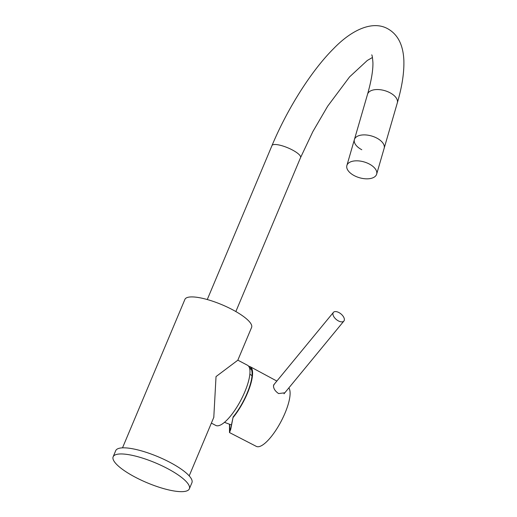 <?xml version="1.0" encoding="UTF-8"?>
<svg xmlns="http://www.w3.org/2000/svg" width="517" height="517" viewBox="0 0 517 517"><rect width="100%" height="100%" fill="white"/><g stroke="black" fill="none" stroke-linecap="round" stroke-linejoin="round"><path stroke-width="0.78" d="M237.801 360.246L251.592 327.429A36.171 9.442 -157.2 0 0 227.209 307.066A36.171 9.442 -157.2 0 0 187.781 297.359A36.171 9.442 22.8 0 0 184.912 299.395L122.51 447.845M237.833 360.162L247.507 365.261A34.012 10.398 117.8 0 1 244.845 391.763A34.012 10.398 117.8 0 1 215.802 425.446L211.369 423.113M213.792 417.355L216.028 376.583L237.807 360.22M229.658 424.289L229.8 430.415L230.769 428.134L232.999 417.639A34.012 10.398 -62.2 0 0 252.548 374.547A34.012 10.398 117.8 0 0 250.144 366.676A34.012 10.398 117.8 0 0 248.671 366.282M249.737 368.938L251.307 369.325M229.47 424.218L229.496 432.561L230.744 429.272L232.999 417.639M249.259 367.316A33.069 10.107 117.8 0 1 250.616 368.246A33.069 10.107 117.8 0 1 233.031 417.057M274.288 384.183L273.474 385.772C273.532 388.674 275.238 391.272 278.605 393.56L284.815 392.804M288.835 387.918A33.624 10.275 117.8 0 1 290.063 394.678A33.624 10.275 -62.2 0 1 276.11 429.892A33.624 10.275 -62.2 0 1 256.342 446.391L229.496 432.561M343.895 321.044A6.805 3.632 -140.5 0 0 338.9 312.546A6.805 3.632 39.5 0 0 333.394 312.397A6.805 3.632 39.5 0 0 338.389 320.902A6.805 3.632 -140.5 0 0 343.895 321.044L284.001 393.792M207.265 299.543L271.994 145.555C287.4 108.725 311.37 70.745 333.601 48.63C352.142 29.411 372.757 20.441 387.634 28.694C397.715 34.271 403.124 44.74 403.855 60.108C404.268 72.38 402.09 86.636 397.321 102.864A15.504 8.233 -163.8 0 0 389.941 92.73A15.504 8.233 -163.8 0 0 367.548 94.236L354.397 139.584A15.504 8.233 16.2 0 1 376.796 138.084A15.504 8.233 16.2 0 1 384.17 148.217A15.504 8.233 -163.8 0 0 376.796 138.084A15.504 8.233 -163.8 0 0 354.397 139.584A15.504 8.233 -163.8 0 0 361.777 149.723M369.274 164.012A15.504 8.233 -163.8 0 0 346.881 165.511A15.504 8.233 -163.8 0 0 354.261 175.644A15.504 8.233 16.2 0 0 376.654 174.145A15.504 8.233 16.2 0 0 369.274 164.012M186.068 491.15A41.334 10.792 -157.2 0 0 189.351 488.823A41.334 10.792 -157.2 0 0 161.485 465.558A41.334 10.792 -157.2 0 0 116.428 454.462A41.334 10.792 22.8 0 0 113.145 456.789A41.334 10.792 22.8 0 0 141.012 480.054A41.334 10.792 22.8 0 0 186.068 491.15M189.351 488.823L191.93 482.697A41.334 10.792 -157.2 0 0 164.063 459.426A41.334 10.792 -157.2 0 0 119.007 448.336A41.334 10.792 22.8 0 0 115.718 450.656L113.145 456.789M271.994 145.555A15.504 4.046 22.8 0 1 292.299 149.93A15.504 4.046 22.8 0 1 300.577 157.569L235.849 311.557M213.896 417.109L189.19 475.879M231.5 424.98L224.481 422.344M252.005 375.678L249.853 374.172M276.86 381.061L250.144 366.676M333.394 312.397L273.635 384.971M371.691 54.88C372.13 54.905 372.537 57.523 372.925 62.738C373.087 70.461 371.296 80.956 367.548 94.236M372.466 57.484L367.322 60.45L349.589 76.878L327.675 106.198L312.856 131.609L300.577 157.569M397.321 102.864L376.654 174.145M354.397 139.584L346.881 165.511"/></g></svg>
